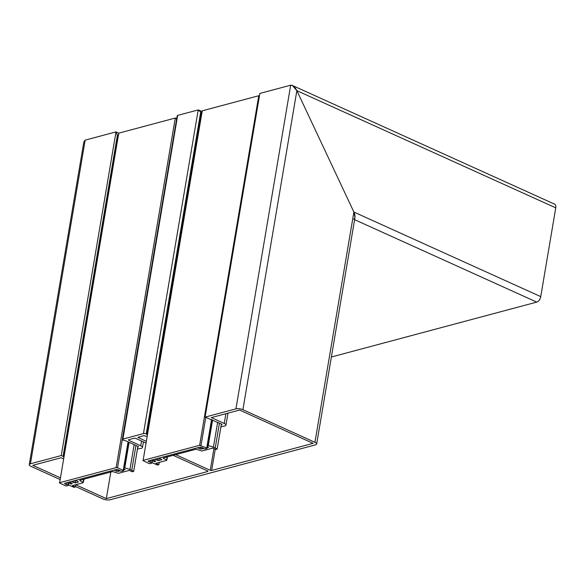 <?xml version="1.0" encoding="UTF-8"?>
<svg xmlns="http://www.w3.org/2000/svg" width="585" height="585" viewBox="0 0 585 585"><rect width="100%" height="100%" fill="white"/><g stroke="black" fill="none" stroke-linecap="round" stroke-linejoin="round"><path stroke-width="0.88" d="M110.828 471.993L106.324 498.61L207.799 471.488L207.865 471.079M117.841 137.351L117.629 136.137L117.841 137.351M63.414 456.673L117.629 136.137L115.998 131.888L85.169 140.129L30.427 463.795A5.002 1.733 -170.4 0 0 29.25 464.658L83.838 141.936L85.169 140.129L115.998 131.888L117.658 136.027L63.385 456.797L63.75 457.148M63.458 458.867L61.045 457.77L32.789 465.324L60.262 477.762M75.743 484.768L106.324 498.61M175.705 454.655L210.256 470.296L211.653 470.464L313.121 443.342L239.579 410.056L211.324 417.61L224.23 423.452L225.876 413.719M221.262 424.783L222.007 424.476L221.664 424.132L205.108 417.105L235.938 408.864L290.679 85.205C292.807 85.088 294.869 86.909 296.866 90.668L353.888 212.048L354.985 217.423L316.661 444.008A5.002 1.733 -170.4 0 0 314.942 442.311L242.899 409.705A5.002 1.733 -170.4 0 0 235.938 408.864M259.857 93.439L290.679 85.205L259.857 93.439L205.108 417.105M75.45 486.486L103.004 498.961A5.002 1.733 -170.4 0 0 109.973 499.795L315.483 444.871A5.002 1.733 -170.4 0 0 316.661 444.008M59.97 479.481L30.968 466.347A5.002 1.733 -170.4 0 1 29.25 464.658M176.699 118.587L175.273 118.038L176.509 119.135L175.273 118.038L118.755 133.146L115.998 131.888L61.257 455.554L63.07 456.38L117.439 134.952L118.185 135.296M30.427 463.795L61.257 455.554M220.889 426.984A10.296 3.568 -170.4 0 1 223.945 426.158A5.002 1.733 -170.4 0 0 225.949 425.141A5.002 1.733 -170.4 0 0 224.23 423.452M137.402 449.302A10.296 3.568 9.6 0 1 140.458 448.468A5.002 1.733 -170.4 0 0 142.462 447.452A5.002 1.733 -170.4 0 0 140.744 445.763L128.583 440.264L128.481 439.752L134.257 438.202L135.654 438.37L145.855 442.991M147.237 434.83L146.243 433.924A2.004 0.695 -170.4 0 0 143.457 433.587L122.909 439.079A2.004 0.695 -170.4 0 0 122.433 439.423A2.004 0.695 -170.4 0 0 123.121 440.103L125.38 440.659L138.177 446.45L138.521 446.786L137.775 447.094M122.433 439.423L177.116 116.137L177.65 115.413L198.205 109.921L200.677 112.108L201.328 115.033L200.677 112.108L198.205 109.921L177.65 115.413L177.284 117.592M146.908 434.399L201.145 113.717L146.901 434.355M146.148 441.273L137.877 437.346L143.888 435.628L146.945 436.549M173.131 455.335L207.69 470.976L207.799 471.488M540.737 296.624L555.75 207.85L296.866 90.668L353.888 212.048L540.737 296.624A5.002 2.837 114.4 0 1 536.745 302.109L331.373 356.996M353.647 219.229C355.395 218.307 355.475 215.916 353.888 212.048L314.942 442.311M85.169 140.129L84.247 145.577M242.899 409.705L296.866 90.668L292.31 85.432L290.679 85.205M292.31 85.432L554.602 204.15A5.002 2.837 114.4 0 1 555.75 207.85M201.942 111.406L198.205 109.921L143.457 433.587M176.604 119.179L117.541 467.766L116.152 467.598L175.273 118.038L118.755 133.146L118.711 134.579M114.009 470.113L116.634 471.305L119.662 471.035M71.238 481.55L75.253 482.903L78.207 482.113L78.097 481.601L75.472 480.417M123.727 469.865L125.212 469.55L123.881 468.951M135.954 445.441L131.749 470.289L133.665 471.4L132.268 471.773L129.27 470.413L118.411 473.309L112.474 471.547L79.852 480.27L79.962 480.782L83.114 482.208L83.611 479.261M133.665 471.4L137.906 446.326M131.749 470.289L129.95 469.47L134.155 444.629M129.095 442.34L124.788 467.824L129.95 469.47M84.028 479.152L83.224 482.72L72.364 485.616L75.37 486.976L73.973 487.349L68.496 484.885M75.37 486.976L75.75 484.716M71.209 482.925L71.019 484.036L72.277 483.59L69.308 482.062M123.618 468.139L124.788 467.824M71.019 484.036L68.811 483.034M118.579 469.901L118.411 470.881L119.881 470.494L116.539 469.441L64.65 483.305L64.752 483.817L66.705 484.702L67.048 482.669M128.064 441.872L123.245 470.347L123.589 470.684L122.016 471.217L118.411 470.881M123.245 470.347L117.541 467.766M59.633 482.705L118.755 133.146L59.633 482.705L116.152 467.598M68.525 482.274L68.408 485.433L66.836 485.967L65.447 485.799L59.399 482.874M68.174 484.307L66.705 484.702M197.496 447.803L200.121 448.987L203.149 448.717M154.725 459.232L158.74 460.592L161.928 459.627L158.966 458.099M207.214 447.547L208.699 447.24L207.368 446.64M219.441 423.13L215.243 447.971L217.152 449.083L215.755 449.455L212.757 448.095L201.905 450.998L195.968 449.236L163.339 457.953L163.449 458.464L166.601 459.89L167.098 456.951M217.152 449.083L221.393 424.015M215.243 447.971L213.437 447.159L217.642 422.311M212.582 420.023L208.275 445.514L213.437 447.159M167.515 456.841L166.71 460.402L155.859 463.305L158.857 464.666L157.46 465.038L151.99 462.574M158.857 464.666L159.237 462.399M154.696 460.607L154.513 461.719L155.764 461.272L152.795 459.751M207.105 445.828L208.275 445.514M154.513 461.719L152.305 460.717M202.066 447.584L201.898 448.571L203.368 448.176L200.026 447.123L148.137 460.995L150.191 462.391L150.542 460.351M211.551 419.555L206.732 448.037L207.075 448.373L205.511 448.9L201.898 448.571M206.732 448.037L199.639 445.287L258.76 95.728L259.426 96.006L258.76 95.728L202.242 110.828L258.76 95.728M143.12 460.388L202.242 110.828L143.12 460.388L199.639 445.287M152.012 459.956L151.895 463.123L150.323 463.649L148.934 463.481L142.886 460.563M151.669 461.996L150.191 462.391M202.242 110.828L202.198 112.269M117.841 137.321L63.728 457.141M211.653 470.464L215.243 449.221M221.773 424.644L221.839 424.235M128.583 440.264L128.685 439.693M140.744 445.763L141.541 441.039M138.279 446.962L138.352 446.545M122.909 439.079L177.65 115.413M146.243 433.924L200.677 112.108L201.745 112.591M146.564 434.063L200.926 112.642L201.679 112.978M147.215 434.823L201.335 115.011M138.221 437.682L138.316 437.119M210.256 470.296L213.92 448.622M536.745 302.109L354.605 219.667M117.636 136.137L118.016 136.305M201.503 113.995L201.13 113.826M118.309 469.777L118.024 471.473M78.207 482.113L78.273 481.696M75.662 480.497L75.253 482.903M124.305 469.141L124.188 469.821M72.043 483.758L72.109 483.349M80.057 480.212L79.962 480.782M116.634 471.305L116.956 469.397M73.856 482.735L74.193 480.753M68.408 485.433L68.964 482.157L68.408 485.389M64.847 483.254L64.752 483.817M201.796 447.466L201.511 449.156M161.694 459.803L161.767 459.386M159.149 458.187L158.74 460.592M207.792 446.83L207.675 447.51M155.53 461.448L155.603 461.031M163.544 457.901L163.449 458.464M200.121 448.987L200.443 447.086M157.35 460.424L157.679 458.443M205.774 417.405L201.028 445.456M152.436 459.847L151.895 463.071M148.341 460.943L148.246 461.506M227.974 413.156L225.949 425.141M142.462 447.452L143.405 441.88M128.437 442.041L123.589 470.684M152.451 459.839L151.895 463.123M211.924 419.723L207.075 448.373"/></g></svg>
